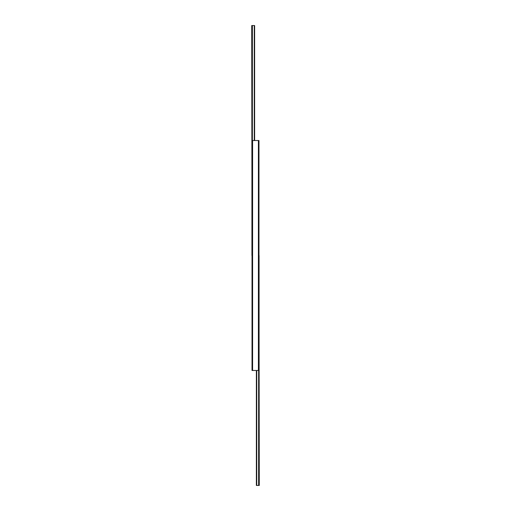 <?xml version="1.0" encoding="UTF-8"?>
<svg xmlns="http://www.w3.org/2000/svg" width="511" height="511" viewBox="0 0 511 511"><rect width="100%" height="100%" fill="white"/><g stroke="black" fill="none" stroke-linecap="round" stroke-linejoin="round"><path stroke-width="0.77" d="M252.594 370.475L258.975 370.475L258.975 140.525L252.025 140.525L252.025 370.475L252.594 370.475L252.594 140.525M252.377 140.525L252.377 25.55L251.731 25.55L252.025 255.5M252.377 25.55L254.625 25.55L254.625 140.525M258.623 370.475L258.623 485.45L259.269 485.45L258.975 255.5M258.623 485.45L256.375 485.45L256.375 370.475M258.406 370.475L258.406 140.525M251.923 25.55L251.923 255.5M254.267 25.55L254.267 140.525M259.077 485.45L259.077 255.5M256.733 485.45L256.733 370.475"/></g></svg>
